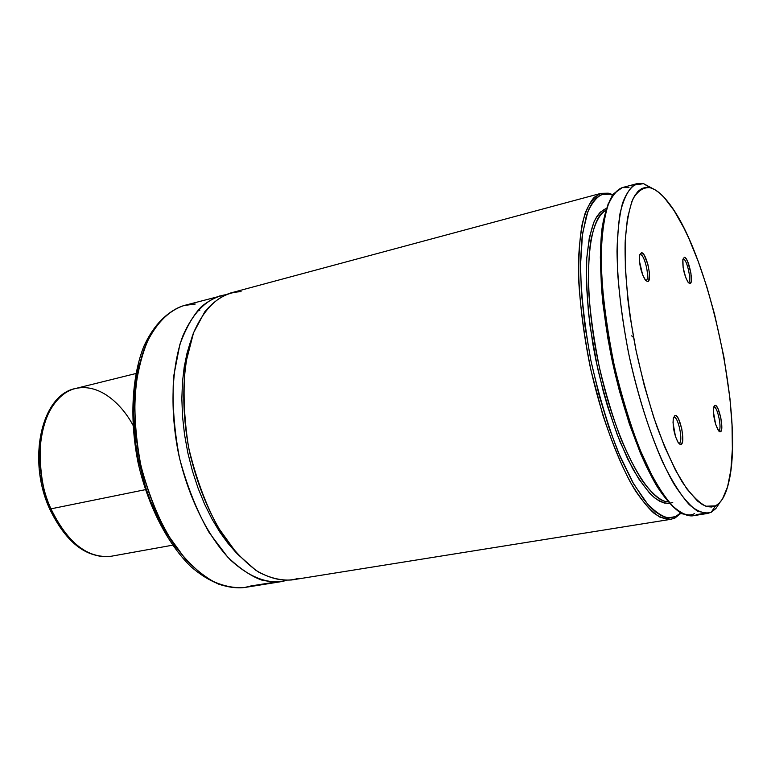 <?xml version="1.0" encoding="UTF-8"?>
<svg xmlns="http://www.w3.org/2000/svg" width="771" height="771" viewBox="0 0 771 771"><rect width="100%" height="100%" fill="white"/><g stroke="black" fill="none" stroke-linecap="round" stroke-linejoin="round"><path stroke-width="1.16" d="M241.121 291.727C230.047 291.814 217.268 296.816 204.768 311.821L193.531 332.821L185.657 363.469C182.843 388.806 183.806 416.706 188.548 447.18C195.718 477.297 205.491 503.926 217.865 527.065L237.083 553.742L255.799 570.289C273.406 580.794 287.429 581.691 297.934 578.443M235.647 552.113L227.676 542.948L219.735 531.932L212.015 519.076L204.739 504.494L198.147 488.4L192.461 471.1L187.873 453.02L184.539 434.603L182.525 416.359L181.85 398.742L182.457 382.175L184.221 366.967L186.987 353.34L190.572 341.418L186.987 353.34L184.221 366.967L182.457 382.175L181.85 398.742L182.525 416.359L184.539 434.603L187.873 453.02L192.461 471.1L198.147 488.4L204.739 504.494L212.015 519.076L219.735 531.932L227.676 542.948L235.647 552.113M683.289 259.008L683.289 259.008C687 258.844 692.04 282.215 688.339 282.485L688.06 282.244C684.185 275.131 682.451 267.508 682.875 259.364L684.359 257.302L682.884 259.316L683.135 267.585L685.698 277.541L688.262 282.494C692.088 282.61 687.057 258.854 683.289 259.008M688.426 282.687L690.392 283.333L691.221 281.444L690.941 273.233L687.587 261.388L685.891 258.439L684.359 257.302C688.657 257.186 694.266 284.354 689.775 283.555L688.426 282.687M713.821 407.04L713.859 407.03C717.464 405.768 722.437 430.054 718.688 430.671L718.312 430.42C714.592 423.154 713.05 415.473 713.695 407.387L714.91 405.401L713.879 406.712L713.426 411.984L715.69 424.532L718.919 431.172L719.68 431.741L720.924 431.336L721.801 427.23L720.818 417.68L717.974 408.669L716.346 406.086L714.91 405.401C718.909 403.763 724.538 431.076 720.355 431.789L718.688 430.671C722.456 430.045 717.406 405.556 713.821 407.04L713.821 407.04M673.777 417.256L673.835 417.236C678.201 415.781 683.617 442.429 679.116 443.229L678.162 442.544C674.201 434.863 672.591 426.749 673.334 418.19L674.962 415.453L673.285 418.451L673.025 422.768L675.483 436.588L678.268 442.699L680.118 444.433L681.612 443.951L682.557 441.349L682.788 437.041L681.786 428.859L678.567 418.981L676.678 416.176L674.962 415.453C679.8 413.545 685.968 443.537 680.928 444.472L679.116 443.229C683.655 442.409 678.123 415.521 673.777 417.256L673.565 417.294M640.344 254.546L639.718 254.7L640.344 254.546C644.826 254.411 650.358 279.94 645.934 280.345L645.115 279.7C640.932 272.211 639.082 264.154 639.544 255.529L641.511 252.676L639.679 254.873L639.458 261.234L642.648 274.9L645.626 280.355L647.438 281.531L648.787 280.509L649.413 272.876L647.939 264.626L644.315 255.346L641.511 252.676C646.705 252.599 652.844 282.427 647.438 281.531L645.645 280.374C650.512 281.193 645.019 254.459 640.344 254.546M274.939 582.124L250.893 585.97L274.939 582.124M220.207 295.794C204.623 300.96 192.124 314.452 182.688 336.272C171.547 366.861 169.793 410.432 178.621 454.138C188.442 497.642 207.871 536.683 230.548 560.035C248.079 576.082 265.012 583.281 281.348 581.623L286.513 580.438C279.478 582.259 271.19 582.134 261.658 580.052C251.307 576.361 239.983 568.699 227.667 557.067L209.134 532.568C197.077 511.366 187.218 486.626 179.556 458.36C174.024 429.351 172.049 402.057 173.639 376.479L179.865 344.464C186.206 327.444 193.492 314.732 201.723 306.328C209.924 299.919 217.827 296.064 225.411 294.763L184.163 305.489C168.126 310.771 155.183 324.244 145.324 345.9C133.662 376.238 131.494 419.279 140.177 462.369C147.945 495.078 159.838 523.316 175.865 547.073C186.794 561.172 198.205 572.14 210.097 579.956C221.971 585.825 233.44 588.35 244.484 587.521L250.893 585.97L244.484 587.521C237.044 588.408 228.476 587.309 218.781 584.206C208.411 579.522 197.328 571.205 185.512 559.235L168.097 535.199C156.976 515.047 147.936 491.975 140.977 465.973C135.898 439.364 134 414.085 135.272 390.136C138.231 368.239 143.107 350.227 149.902 336.089C160.734 317.768 172.945 308.805 184.163 305.489L195.265 304.034M607.962 193.232L609.543 194.225L608.329 193.184L601.033 193.328L594.258 197.28C589.748 202.185 585.777 210.83 582.356 223.224C579.522 238.374 578.346 258.256 578.838 282.87C580.669 310.096 584.717 339.269 590.981 370.369L602.662 414.557C611.682 441.6 620.857 464.026 630.167 481.846C639.063 496.63 647.071 507.135 654.174 513.37C660.651 517.736 666.183 519.721 670.76 519.336L660.121 517.274C652.305 512.32 644.084 503.511 635.468 490.848C618.14 462.523 601.149 416.417 590.066 366.138C582.288 327.511 578.433 292.392 578.501 260.781C579.31 241.574 581.536 225.691 585.16 213.124C589.478 202.715 594.769 196.113 601.033 193.328L607.962 193.232M680.494 513.004L675.675 516.541L674.827 518.064L675.675 516.541L668.524 517.852C662.79 516.927 655.822 512.339 647.621 504.089L633.723 484.063L618.39 452.567C607.866 425.563 598.701 394.848 590.875 360.442C584.62 325.902 581.141 294.695 580.428 266.814L582.519 233.719L587.791 211.842C592.33 202.32 597.139 196.538 602.228 194.475L609.543 194.225L612.752 195.227M672.765 502.384L669.941 503.261M606.218 208.517L600.31 212.15L596.918 216.372L593.93 222.058L589.314 237.699L586.75 258.632L586.452 284.104L588.495 313.026L592.841 344.068L595.829 359.912L603.24 391.282L607.577 406.413L617.224 434.651L627.748 459.121L638.639 478.772L649.394 492.91L654.56 497.777L659.533 501.15L664.245 503.02L669.286 503.357C665.122 503.579 660.101 501.622 654.232 497.507C647.804 491.676 640.585 482.01 632.577 468.489L620.106 441.937C611.644 419.983 604.107 395.244 597.486 367.709L590.162 326.74C587.136 300.411 586.008 277.599 586.77 258.285C588.418 241.68 591.029 229.112 594.595 220.593C598.402 214.01 602.344 209.963 606.44 208.449M605.62 210.473C599.925 213.856 594.431 222.915 590.74 241.034C588.716 254.95 588.09 272.529 588.842 293.79C590.653 316.987 594.19 341.601 599.452 367.642C605.601 393.306 612.598 416.6 620.424 437.504C628.317 456.124 635.882 470.908 643.11 481.846C653.413 495.049 661.691 501.709 667.937 501.815C647.177 501.555 615.036 441.022 598.72 364.288C582.221 287.583 586.779 219.205 605.62 210.473M677.304 510.412C684.648 515.115 690.402 516.146 694.565 513.505M696.203 514.662L703.817 513.447L692.512 515.857C688.108 516.213 682.769 514.18 676.485 509.747C669.585 503.424 661.778 492.794 653.066 477.856L639.41 448.375C630.08 423.915 621.696 396.265 614.256 365.425C607.933 334.094 603.76 304.728 601.737 277.329L601.573 242.788C603.192 224.245 605.89 210.261 609.659 200.836C613.697 193.588 617.908 189.184 622.303 187.604L628.982 187.584M643.592 183.662L652.729 188.596L643.592 183.662L650.069 187.681C655.938 189.252 662.164 194.34 668.736 202.946C709.33 254.199 744.68 419.482 728.614 482.858C725.742 495.069 721.396 502.731 715.575 505.863L711.219 512.262L715.883 508.523L719.873 502.509L715.883 508.523L711.219 512.262L715.575 505.863L711.556 507.019L707.171 506.624L702.468 504.62L697.466 500.996L686.807 488.872L675.627 470.445L664.429 446.303L653.75 417.41L644.151 385.066L636.123 350.844L630.08 316.476L627.902 299.774L625.339 268.385L625.204 240.851L627.43 218.357L631.796 201.703L634.706 195.718L638.031 191.333L641.732 188.548L645.761 187.343L650.069 187.681L654.598 189.531L659.321 192.817L664.168 197.482L674.095 210.618L684.031 228.255L688.898 238.528L698.256 261.494L706.891 287.024L714.582 314.317L723.882 356.828L729.983 398.78L732.036 425.081L732.363 449.088L730.879 469.963L727.554 486.896L722.427 499.097L719.208 503.193L715.575 505.863L705.86 506.219C698.487 502.451 690.556 494.278 682.046 481.721C673.411 466.706 664.959 448.163 656.719 426.084C648.825 402.433 641.964 377.356 636.123 350.844C628.336 311.002 624.539 272.963 625.136 242.663C626.312 224.101 628.924 209.529 632.991 198.947C637.752 190.89 643.448 187.131 650.069 187.681L643.592 183.662L633.704 185.117C627.883 190.196 623.305 199.718 619.99 213.702C617.552 230.144 616.781 250.083 617.687 273.532C619.614 298.502 623.19 324.755 628.404 352.299C637.26 393.528 649.423 432.309 662.819 462.504C671.84 480.844 680.639 494.886 689.226 504.62C697.447 511.674 704.771 514.218 711.219 512.262L707.643 513.438L697.639 511.231C690.238 506.133 682.402 497.141 674.114 484.246C657.422 455.42 640.74 408.63 629.531 357.696C621.619 318.577 617.446 283.082 617.012 251.192C617.475 231.84 619.315 215.861 622.515 203.255C626.409 192.856 631.266 186.303 637.097 183.623L643.592 183.662M622.303 187.604C616.289 190.331 611.258 196.894 607.182 207.303C603.809 219.889 601.814 235.83 601.207 255.124C601.428 286.899 605.476 322.249 613.331 361.156C622.081 399.879 632.846 433.784 645.645 462.87C654.087 480.227 662.434 493.96 670.664 504.061C678.634 511.896 685.92 515.828 692.512 515.857L681.766 513.717C673.95 508.619 665.787 499.666 657.287 486.848C640.2 458.234 623.421 411.887 612.299 361.377C601.785 310.742 598.142 261.591 602.026 228.495C604.541 213.316 608.319 201.8 613.369 193.955L622.303 187.604L637.097 183.623M608.232 203.679L603.356 220.699L601.746 231.493L600.33 257.177L601.438 287.458L602.961 303.899L607.876 338.421L615.085 373.656L619.441 390.984L629.377 423.973L640.499 453.406L646.329 466.359L658.155 488.062M675.675 516.541L671.213 517.823L666.375 517.524L661.21 515.597L655.764 512.031L650.088 506.807L644.219 499.936L632.22 481.432L620.308 457.087L609.071 427.886L599.077 395.137L590.875 360.442L584.871 325.564L581.363 292.248L580.457 262.111L582.134 236.524L586.22 216.487L589.063 208.758L592.398 202.628L596.166 198.118L600.31 195.227L604.792 193.945L609.543 194.225M674.827 518.064L670.76 519.336L674.808 518.073M601.033 193.328L230.394 293.057C214.945 298.194 202.561 311.686 193.251 333.554C182.274 364.211 180.626 407.926 189.502 451.816C197.376 485.152 209.192 513.968 224.968 538.274C235.704 552.701 246.865 563.938 258.449 571.995C269.995 578.057 281.107 580.708 291.766 579.956L670.76 519.336M139.676 363.074L136.862 374.86L134.867 387.505L133.489 414.769L135.677 443.633L138.096 458.234L145.449 486.877L150.287 500.572L161.977 525.899L175.846 547.526M199.824 310.356L198.012 310.096M633.521 337.428L631.642 335.838M50.973 508.841L145.362 489.672L50.973 508.841C43.224 493.498 39.629 472.199 40.179 444.934C41.971 418.422 56.081 392.892 75.51 388.507C42.954 394.106 28.093 459.111 50.973 508.841L49.614 508.831L50.973 508.841C67.646 543.025 87.778 558.811 111.381 556.219C82.487 560.681 59.232 529.455 50.973 508.841M135.821 373.54L75.51 388.507C101.011 382.676 123.244 406.731 132.901 425.1M57.497 522.015L61.728 528.337M41.692 433.871L39.523 450.842L39.87 467.265M40.873 475.62L44.496 492.158L47.07 500.148M608.83 193.299L612.81 194.687M707.643 513.438L692.512 515.857M675.126 517.919L680.957 513.274M281.348 581.623L244.484 587.521C226.799 589.304 208.864 582.278 190.668 566.444C167.268 543.488 147.733 505.362 138.096 462.812C129.489 420.041 131.716 377.26 143.676 346.738C153.468 325.054 167.615 310.886 184.163 305.489M172.531 545.203L111.381 556.219C86.747 558.763 66.161 542.977 49.614 508.831C26.927 459.583 41.489 394.8 75.51 388.507"/></g></svg>
